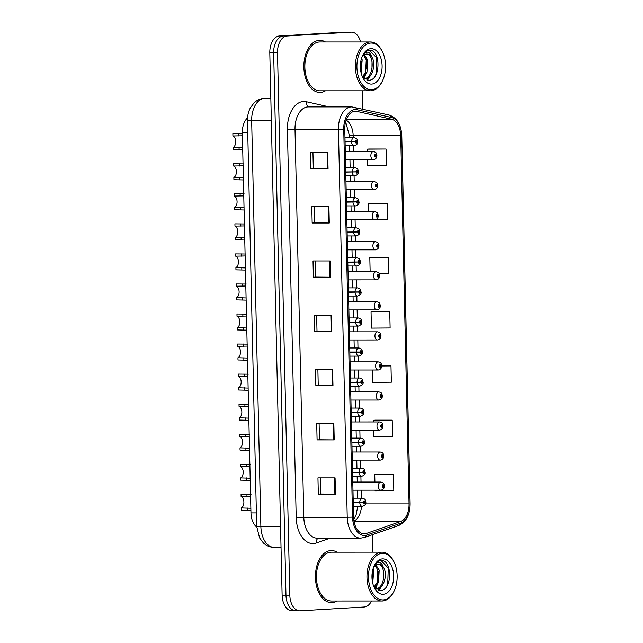 <?xml version="1.0" encoding="UTF-8"?>
<svg xmlns="http://www.w3.org/2000/svg" width="643" height="643" viewBox="0 0 643 643"><rect width="100%" height="100%" fill="white"/><g stroke="black" fill="none" stroke-linecap="round" stroke-linejoin="round"><path stroke-width="0.96" d="M256.702 527.051A16.284 9.999 -90 0 1 250.963 512.921L242.339 132.779A16.284 9.999 -90 0 1 247.547 117.886M332.021 602.636A26.05 16.003 90 0 0 337.004 601.02A26.05 16.003 90 0 1 332.021 602.636A26.05 16.003 90 0 1 331.434 602.652A26.05 16.003 90 0 0 332.021 602.636M336.996 552.184A26.05 16.003 90 0 0 331.426 550.553A26.05 16.003 90 0 0 330.84 550.569A26.05 16.003 90 0 0 315.432 577.084A26.05 16.003 90 0 0 331.434 602.652A26.05 16.003 90 0 1 315.432 577.084A26.05 16.003 90 0 1 330.84 550.569A26.05 16.003 90 0 1 331.426 550.553A26.05 16.003 90 0 1 336.996 552.184M320.447 92.431A26.05 16.003 90 0 0 325.422 90.816A26.05 16.003 90 0 1 320.447 92.431A26.05 16.003 90 0 1 319.86 92.447A26.05 16.003 90 0 0 320.447 92.431M325.414 41.972A26.05 16.003 90 0 0 319.852 40.348A26.05 16.003 90 0 0 319.266 40.364A26.05 16.003 90 0 0 303.858 66.88A26.05 16.003 90 0 0 319.86 92.447A26.05 16.003 90 0 1 303.858 66.88A26.05 16.003 90 0 1 319.266 40.364A26.05 16.003 90 0 1 319.852 40.348A26.05 16.003 90 0 1 325.414 41.972M364.629 533.803A17.369 10.666 -90 0 1 364.243 533.819A17.369 10.666 -90 0 1 353.578 517.085L344.777 129.227A17.369 10.666 -90 0 1 355.434 111.223A17.369 10.666 -90 0 1 356.897 111.392L391.507 119.196A17.369 10.666 -90 0 1 400.702 135.761L409.052 503.887A17.369 10.666 -90 0 1 400.637 521.505L366.478 533.433A17.369 10.666 -90 0 1 364.629 533.803M364.669 535.482A19.049 11.703 90 0 0 366.695 535.072L400.854 523.153A19.049 11.703 90 0 0 410.089 503.823L401.73 135.697A19.049 11.703 90 0 0 391.643 117.532L357.042 109.72A19.049 11.703 90 0 0 343.74 129.291L352.549 517.149A19.049 11.703 90 0 0 364.669 535.482M360.651 41.972A16.284 9.999 90 0 0 351.464 32.15L347.614 32.15A16.284 9.999 90 0 0 347.244 32.158L283.282 35.992A16.284 9.999 90 0 0 273.661 52.855L285.966 595.169A16.284 9.999 90 0 0 295.965 610.85A16.284 9.999 90 0 0 296.327 610.842M327.689 152.495L310.561 152.495L310.931 168.763L328.059 168.763L327.689 152.495M312.948 152.495L313.318 168.627L328.059 168.763M313.318 168.619L310.931 168.763M328.919 206.724L311.791 206.724L312.16 222.992L329.288 222.992L328.919 206.724M314.178 206.724L314.548 222.856L329.288 222.992M314.548 222.856L312.16 222.992M330.156 260.954L313.02 260.954L313.39 277.229L330.518 277.221L330.156 260.954M315.408 260.954L315.777 277.093L330.518 277.221M315.777 277.085L313.39 277.229M335.075 477.878L317.947 477.878L318.317 494.154L335.445 494.145L335.075 477.878M320.335 477.878L320.696 494.009L335.445 494.145M320.696 494.009L318.317 494.154M333.846 423.649L316.718 423.649L317.087 439.916L334.215 439.916L333.846 423.649M319.105 423.649L319.467 439.78L334.215 439.916M319.467 439.78L317.087 439.916M332.616 369.42L315.488 369.42L315.858 385.687L332.986 385.687L332.616 369.42M317.875 369.42L318.237 385.551L332.986 385.687M318.237 385.543L315.858 385.687M331.386 315.183L314.258 315.191L314.62 331.458L331.756 331.458L331.386 315.183M316.645 315.191L317.007 331.322L331.756 331.458M317.007 331.314L314.62 331.458M351.464 32.15A16.284 9.999 90 0 0 351.102 32.158L287.14 35.992A16.284 9.999 90 0 0 277.511 52.855L289.824 595.169A16.284 9.999 90 0 0 299.815 610.85A16.284 9.999 90 0 0 300.185 610.834L364.147 607.008A16.284 9.999 90 0 0 371.533 601.012M372.908 552.176L372.514 534.679M362.853 109.093L362.435 90.808M370.159 203.236L387.287 203.228L368.584 203.365L368.769 211.643M375.834 219.584L387.657 219.496L387.287 203.228M368.929 148.999L386.057 148.999L367.354 149.136L367.41 151.555M367.595 159.697L367.724 165.404L386.427 165.267L386.057 148.999M372.361 370.006L372.643 382.328L391.346 382.191L390.976 365.923L381.098 365.827A1.358 0.836 90 0 0 380.23 364.581A1.358 0.836 90 0 0 379.434 365.988A1.358 0.836 90 0 0 380.294 367.29A1.358 0.836 90 0 0 381.098 365.947L380.262 366.478L380.254 365.393L380.6 365.891M375.078 420.152L392.206 420.152L373.503 420.289L373.543 421.953M373.728 430.095L373.872 436.557L392.576 436.42L392.206 420.152M375.094 490.183L375.11 490.794L393.805 490.657L393.444 474.381L376.308 474.397M371.389 257.465L388.517 257.457L369.813 257.602L370.135 271.732M379.185 273.797L388.886 273.733L388.517 257.457M389.746 311.694L371.043 311.831L371.413 328.099L390.116 327.962L389.746 311.694L372.618 311.71M371.043 311.831L372.787 311.694M390.976 365.923L381.669 365.988M373.503 420.289L375.255 420.152M393.444 474.381L374.74 474.526L374.909 482.041M374.74 474.526L376.485 474.389M369.813 257.602L371.558 257.465M368.584 203.365L370.328 203.236M367.354 149.136L369.098 148.999M282.116 595.169A16.284 9.999 90 0 0 292.107 610.85L295.965 610.85A16.284 9.999 90 0 1 285.966 595.169L273.661 52.855A16.284 9.999 90 0 1 283.282 35.992L347.244 32.158A16.284 9.999 90 0 1 347.614 32.15L343.756 32.15A16.284 9.999 90 0 0 343.394 32.166L279.432 35.992A16.284 9.999 90 0 0 269.803 52.863L282.116 595.169L289.824 595.169M250.754 508.251L241.358 507.962A5.972 3.665 90 0 0 243.89 502.07A5.972 3.665 90 0 0 241.101 496.492L241.053 494.258L251.027 494.354M250.81 510.421L241.414 510.196L241.358 507.962M250.328 496.316L241.101 496.492M353.248 502.593L363.576 502.376A1.358 0.836 90 0 0 364.444 503.622A1.358 0.836 90 0 0 365.24 502.215A1.358 0.836 90 0 0 364.38 500.913A1.358 0.836 90 0 0 363.576 502.255L364.412 501.725L364.42 502.81L363.576 502.376M353.24 502.255L364.075 502.263M353.248 502.416L364.075 502.312M363.576 502.255L359.767 502.239A4.067 2.5 -90 0 1 362.178 498.196A4.067 2.5 -90 0 1 362.266 498.196C366.341 499.193 365.216 500.648 365.819 502.263C366.285 503.919 365.168 505.277 362.459 506.33L362.266 506.338A4.067 2.5 -90 0 1 359.775 502.593M353.24 502.239L359.767 502.239M380.945 490.175A4.067 2.5 -90 0 1 380.849 490.183A4.067 2.5 -90 0 1 378.349 486.188A4.067 2.5 -90 0 1 380.76 482.041A4.067 2.5 -90 0 1 380.849 482.041C384.835 483.006 383.718 484.332 384.393 485.867L383.823 486.004A1.358 0.836 90 0 0 382.963 484.758A1.358 0.836 90 0 0 382.159 486.164A1.358 0.836 90 0 0 383.019 487.466A1.358 0.836 90 0 0 383.823 486.124L382.995 486.655L382.979 485.569L383.823 486.004M382.657 486.116L383.324 486.116M383.823 486.124L384.393 486.132C384.361 488.334 383.244 489.685 381.042 490.175L352.967 490.183M382.657 486.068L383.324 486.068M250.079 478.207L240.683 477.918A5.972 3.665 90 0 0 243.207 472.026A5.972 3.665 90 0 0 240.418 466.448L240.369 464.214L250.344 464.31M250.127 480.377L240.731 480.152L240.683 477.918M249.645 466.271L240.418 466.448M352.565 472.549L362.901 472.332A1.358 0.836 90 0 0 363.761 473.578A1.358 0.836 90 0 0 364.565 472.171A1.358 0.836 90 0 0 363.697 470.869A1.358 0.836 90 0 0 362.893 472.211L363.729 471.681L363.737 472.766L362.901 472.332M362.893 472.211L363.391 472.219M352.565 472.38L363.399 472.267M249.396 448.163L240 447.874A5.972 3.665 90 0 0 242.532 441.982A5.972 3.665 90 0 0 239.735 436.404L239.686 434.17L249.661 434.266M249.444 450.333L240.048 450.108L240 447.874M248.97 436.227L239.735 436.404M351.89 442.505L362.218 442.288A1.358 0.836 90 0 0 363.078 443.533A1.358 0.836 90 0 0 363.882 442.127A1.358 0.836 90 0 0 363.014 440.825A1.358 0.836 90 0 0 362.21 442.167L363.046 441.637L363.062 442.722L362.218 442.288M351.882 442.167L362.716 442.175M351.882 442.336L362.716 442.223M362.21 442.167L358.408 442.151A4.067 2.5 -90 0 1 360.811 438.108A4.067 2.5 -90 0 1 360.908 438.108C364.975 439.105 363.85 440.559 364.452 442.175C364.927 443.831 363.809 445.189 361.101 446.242L360.908 446.25A4.067 2.5 -90 0 1 358.416 442.505M351.882 442.151L358.408 442.151M248.712 418.119L239.317 417.829A5.972 3.665 90 0 0 241.848 411.938A5.972 3.665 90 0 0 239.059 406.36L239.003 404.125L248.986 404.222M248.761 420.289L239.365 420.064L239.317 417.829M248.286 406.183L239.059 406.36M351.207 412.46L361.535 412.243A1.358 0.836 90 0 0 362.395 413.489A1.358 0.836 90 0 0 363.199 412.083A1.358 0.836 90 0 0 362.33 410.781A1.358 0.836 90 0 0 361.535 412.123L362.363 411.592L362.379 412.677L361.535 412.243M361.535 412.123L362.033 412.131M351.199 412.292L362.033 412.179M248.029 388.075L238.633 387.785A5.972 3.665 90 0 0 241.165 381.894A5.972 3.665 90 0 0 238.376 376.316L238.32 374.081L248.302 374.178M248.077 390.245L238.682 390.02L238.633 387.785M247.603 376.139L238.376 376.316M350.523 382.416L360.852 382.199A1.358 0.836 90 0 0 361.712 383.445A1.358 0.836 90 0 0 362.515 382.038A1.358 0.836 90 0 0 361.655 380.736A1.358 0.836 90 0 0 360.852 382.079L361.679 381.548L361.696 382.633L360.852 382.199M360.852 382.079L361.35 382.087M350.515 382.247L361.35 382.135M380.262 460.131A4.067 2.5 -90 0 1 380.166 460.139A4.067 2.5 -90 0 1 377.666 456.144A4.067 2.5 -90 0 1 380.077 451.997A4.067 2.5 -90 0 1 380.166 451.997C384.152 452.961 383.035 454.288 383.71 455.823L383.14 455.959A1.358 0.836 90 0 0 382.28 454.714A1.358 0.836 90 0 0 381.476 456.12A1.358 0.836 90 0 0 382.344 457.422A1.358 0.836 90 0 0 383.14 456.08L382.312 456.61L382.296 455.525L383.14 455.959M381.974 456.072L382.641 456.072M383.14 456.08L383.718 456.088C383.678 458.29 382.561 459.641 380.359 460.131L352.284 460.139M381.974 456.024L382.641 456.024M379.579 430.095A4.067 2.5 -90 0 1 379.491 430.095A4.067 2.5 -90 0 1 376.983 426.1A4.067 2.5 -90 0 1 379.394 421.953A4.067 2.5 -90 0 1 379.483 421.953C383.469 422.917 382.352 424.243 383.027 425.779L382.456 425.915A1.358 0.836 90 0 0 381.596 424.669A1.358 0.836 90 0 0 380.793 426.076A1.358 0.836 90 0 0 381.661 427.378A1.358 0.836 90 0 0 382.464 426.036L381.629 426.566L381.612 425.481L382.456 425.915M381.291 426.028L381.958 426.028M382.464 426.036L383.035 426.044C382.995 428.246 381.878 429.596 379.675 430.087L351.608 430.095M381.299 425.979L381.958 425.979M378.896 400.05A4.067 2.5 -90 0 1 378.807 400.05A4.067 2.5 -90 0 1 376.308 396.056A4.067 2.5 -90 0 1 378.711 391.909A4.067 2.5 -90 0 1 378.807 391.909C382.786 392.873 381.677 394.199 382.344 395.734L381.773 395.871A1.358 0.836 90 0 0 380.913 394.625A1.358 0.836 90 0 0 380.109 396.032A1.358 0.836 90 0 0 380.977 397.334A1.358 0.836 90 0 0 381.781 395.992L380.945 396.522L380.937 395.437L381.773 395.871M380.616 395.984L381.283 395.984M381.781 395.992L382.352 396C382.32 398.202 381.195 399.552 379 400.042L350.925 400.05M380.616 395.935L381.275 395.935M372.739 583.209L373.744 570.076L373.149 568.492M372.562 570.711L372.273 580.862M374.716 587.573L378.558 582.333L379.185 570.076L375.954 565.068M375.231 565.567L377.827 570.076L377.192 582.333L374.186 586.898M376.396 588.859L376.702 588.851C384.201 589.084 388.034 573.098 383.164 566.909A12.265 7.539 90 0 0 378.534 564.329A12.265 7.539 90 0 0 378.253 564.337A12.265 7.539 90 0 0 373.511 567.447M377.505 564.337C386.298 563.003 385.985 589.02 375.343 588.851M382.288 553.277A23.333 14.331 90 0 0 368.495 577.454A23.333 14.331 90 0 0 383.349 599.911A23.333 14.331 90 0 0 393.982 591.239A23.333 14.331 90 0 0 393.974 561.942A23.333 14.331 90 0 0 382.288 553.277M393.974 561.942L393.637 561.267A24.418 14.998 90 0 0 381.958 552.176A24.418 14.998 90 0 0 381.403 552.192A24.418 14.998 90 0 0 366.96 577.044A24.418 14.998 90 0 0 381.966 601.012A24.418 14.998 90 0 0 382.513 600.996A24.418 14.998 90 0 0 393.645 591.922L393.982 591.239M381.958 552.176L331.426 552.184A24.418 14.998 90 0 0 330.88 552.2A24.418 14.998 90 0 0 316.436 577.052A24.418 14.998 90 0 0 331.434 601.02L381.966 601.012M373.663 586.135L380.101 590.435C392.359 591.118 392.527 560.415 381.685 560.6L381.114 560.608C378.647 560.8 376.509 562.263 374.7 565.012C376.171 562.89 377.827 562.054 379.659 562.504C381.227 562.963 382.392 564.425 383.164 566.909M381.685 560.6L381.114 560.608M383.22 594.277A17.691 10.867 90 0 0 393.677 575.943A17.691 10.867 90 0 0 382.416 558.912A17.691 10.867 90 0 0 374.355 565.486A17.691 10.867 90 0 0 374.355 587.702A17.691 10.867 90 0 0 383.22 594.277M382.553 585.066L378.888 590.29M377.119 585.066L375.311 588.216M381.13 560.608L388.259 568.09L387.721 584.077L386.491 586.697M383.598 571.362L383.558 579.247M380.881 586.987L378.365 590.145M378.156 571.362L378.116 579.247M372.723 571.362L372.675 579.255M361.157 73.005L362.17 59.871L361.575 58.288M360.988 60.506L360.691 70.658M363.134 77.369L366.976 72.129L367.603 59.871L364.38 54.864M363.649 55.362L366.245 59.871L365.618 72.129L362.604 76.694M364.436 78.647L365.128 78.647C372.618 78.88 376.452 62.893 371.582 56.705A12.265 7.539 90 0 0 366.952 54.125A12.265 7.539 90 0 0 366.679 54.133A12.265 7.539 90 0 0 361.929 57.243M365.931 54.133C374.724 52.798 374.403 78.816 363.769 78.647M370.714 43.073A23.333 14.331 90 0 0 356.913 67.25A23.333 14.331 90 0 0 371.767 89.707A23.333 14.331 90 0 0 382.4 81.034A23.333 14.331 90 0 0 382.392 51.737A23.333 14.331 90 0 0 370.714 43.073M382.392 51.737L382.055 51.062A24.418 14.998 90 0 0 370.376 41.972A24.418 14.998 90 0 0 369.829 41.988A24.418 14.998 90 0 0 355.386 66.84A24.418 14.998 90 0 0 370.384 90.808A24.418 14.998 90 0 0 370.939 90.792A24.418 14.998 90 0 0 382.063 81.717L382.4 81.034M370.376 41.972L319.852 41.98A24.418 14.998 90 0 0 319.298 41.996A24.418 14.998 90 0 0 304.854 66.848A24.418 14.998 90 0 0 319.86 90.816L370.384 90.808M362.089 75.93L368.519 80.23C380.785 80.914 380.945 50.21 370.103 50.395L369.54 50.403C367.073 50.596 364.927 52.059 363.118 54.808C364.597 52.686 366.245 51.85 368.077 52.3C369.653 52.758 370.818 54.221 371.582 56.705M370.103 50.395L369.54 50.403M371.638 84.072A17.691 10.867 90 0 0 382.103 65.739A17.691 10.867 90 0 0 370.834 48.707A17.691 10.867 90 0 0 362.773 55.282A17.691 10.867 90 0 0 362.781 77.498A17.691 10.867 90 0 0 371.638 84.072M370.979 74.861L367.306 80.086M365.537 74.861L363.737 78.012M369.548 50.403L376.685 57.886L376.139 73.873L374.909 76.493M372.024 61.157L371.976 69.042M369.307 76.782L366.791 79.941M366.582 61.157L366.542 69.042M361.141 61.157L361.101 69.042M247.346 358.03L237.95 357.741A5.972 3.665 90 0 0 240.482 351.85A5.972 3.665 90 0 0 237.693 346.272L237.645 344.037L247.619 344.134M247.394 360.201L238.006 359.976L237.95 357.741M246.92 346.095L237.693 346.272M349.84 352.372L360.168 352.155A1.358 0.836 90 0 0 361.028 353.401A1.358 0.836 90 0 0 361.832 351.994A1.358 0.836 90 0 0 360.972 350.692A1.358 0.836 90 0 0 360.168 352.034L361.004 351.504L361.012 352.589L360.168 352.155M349.832 352.034L360.667 352.042M349.84 352.203L360.667 352.091M360.168 352.034L356.359 352.018A4.067 2.5 -90 0 1 358.77 347.976A4.067 2.5 -90 0 1 358.858 347.976C362.933 348.972 361.8 350.427 362.403 352.042C362.877 353.698 361.76 355.057 359.051 356.109L358.858 356.118A4.067 2.5 -90 0 1 356.367 352.372M349.832 352.018L356.359 352.018M246.663 327.986L237.267 327.697A5.972 3.665 90 0 0 239.799 321.805A5.972 3.665 90 0 0 237.01 316.227L236.962 313.993L246.936 314.089M246.719 330.156L237.323 329.931L237.267 327.697M246.237 316.051L237.01 316.227M349.157 322.328L359.485 322.111A1.358 0.836 90 0 0 360.353 323.357A1.358 0.836 90 0 0 361.149 321.95A1.358 0.836 90 0 0 360.289 320.648A1.358 0.836 90 0 0 359.485 321.99L360.321 321.46L360.329 322.545L359.485 322.111M359.485 321.99L359.984 321.998M349.157 322.159L359.984 322.047M245.988 297.942L236.592 297.653A5.972 3.665 90 0 0 239.116 291.761A5.972 3.665 90 0 0 236.327 286.183L236.278 283.949L246.253 284.045M246.036 300.112L236.64 299.887L236.592 297.653M245.562 286.006L236.327 286.183M348.474 292.284L358.81 292.067A1.358 0.836 90 0 0 359.67 293.312A1.358 0.836 90 0 0 360.474 291.906A1.358 0.836 90 0 0 359.606 290.604A1.358 0.836 90 0 0 358.802 291.946L359.638 291.416L359.646 292.501L358.81 292.067M348.474 291.946L359.3 291.954M348.474 292.115L359.308 292.002M358.802 291.946L355 291.93A4.067 2.5 -90 0 1 357.404 287.887A4.067 2.5 -90 0 1 357.492 287.887C361.567 288.884 360.442 290.339 361.044 291.954C361.519 293.61 360.401 294.968 357.693 296.021L357.5 296.029A4.067 2.5 -90 0 1 355.008 292.284M348.466 291.93L355 291.93M378.213 370.006A4.067 2.5 -90 0 1 378.124 370.006A4.067 2.5 -90 0 1 375.625 366.012A4.067 2.5 -90 0 1 378.028 361.864A4.067 2.5 -90 0 1 378.124 361.864C382.111 362.829 380.994 364.155 381.661 365.69L381.098 365.827M379.933 365.939L380.6 365.939M381.098 365.947L381.669 365.955C381.637 368.158 380.519 369.508 378.317 369.998L350.242 370.014M377.529 339.962A4.067 2.5 -90 0 1 377.441 339.962A4.067 2.5 -90 0 1 374.941 335.967A4.067 2.5 -90 0 1 377.353 331.828A4.067 2.5 -90 0 1 377.441 331.82C381.428 332.785 380.31 334.111 380.986 335.646L380.415 335.783A1.358 0.836 90 0 0 379.555 334.537A1.358 0.836 90 0 0 378.751 335.943A1.358 0.836 90 0 0 379.611 337.245A1.358 0.836 90 0 0 380.415 335.903L379.579 336.434L379.571 335.349L380.415 335.783M379.249 335.895L379.917 335.895M380.415 335.903L380.986 335.911C380.953 338.114 379.836 339.464 377.634 339.954L349.559 339.97M379.249 335.847L379.917 335.847M376.854 309.918A4.067 2.5 -90 0 1 376.758 309.918A4.067 2.5 -90 0 1 374.258 305.923A4.067 2.5 -90 0 1 376.669 301.784A4.067 2.5 -90 0 1 376.758 301.776C380.744 302.74 379.627 304.067 380.302 305.602L379.732 305.738A1.358 0.836 90 0 0 378.872 304.493A1.358 0.836 90 0 0 378.068 305.899A1.358 0.836 90 0 0 378.928 307.201A1.358 0.836 90 0 0 379.732 305.859L378.904 306.389L378.888 305.304L379.732 305.738M378.566 305.851L379.233 305.851M379.732 305.859L380.302 305.867C380.27 308.069 379.153 309.42 376.951 309.91L348.876 309.926M378.566 305.803L379.233 305.803M245.304 267.898L235.909 267.609A5.972 3.665 90 0 0 238.44 261.717A5.972 3.665 90 0 0 235.643 256.139L235.595 253.905L245.57 254.001M245.353 270.068L235.957 269.843L235.909 267.609M244.879 255.962L235.643 256.139M347.799 262.24L358.127 262.022A1.358 0.836 90 0 0 358.987 263.268A1.358 0.836 90 0 0 359.791 261.862A1.358 0.836 90 0 0 358.923 260.56A1.358 0.836 90 0 0 358.119 261.902L358.955 261.371L358.971 262.457L358.127 262.022M358.119 261.902L358.625 261.91M347.791 262.071L358.625 261.958M244.621 237.854L235.225 237.564A5.972 3.665 90 0 0 237.757 231.673A5.972 3.665 90 0 0 234.968 226.095L234.912 223.86L244.895 223.957M244.67 240.024L235.274 239.799L235.225 237.564M244.195 225.918L234.968 226.095M347.116 232.195L357.444 231.978A1.358 0.836 90 0 0 358.304 233.224A1.358 0.836 90 0 0 359.107 231.818A1.358 0.836 90 0 0 358.239 230.516A1.358 0.836 90 0 0 357.444 231.858L358.272 231.327L358.288 232.412L357.444 231.978M357.444 231.858L357.942 231.866M347.107 232.027L357.942 231.914M243.938 207.81L234.542 207.52A5.972 3.665 90 0 0 237.074 201.629A5.972 3.665 90 0 0 234.285 196.051L234.229 193.816L244.211 193.913M243.986 209.98L234.591 209.755L234.542 207.52M243.512 195.874L234.285 196.051M346.432 202.151L356.761 201.934A1.358 0.836 90 0 0 357.621 203.18A1.358 0.836 90 0 0 358.424 201.773A1.358 0.836 90 0 0 357.564 200.471A1.358 0.836 90 0 0 356.761 201.814L357.588 201.283L357.604 202.368L356.761 201.934M346.424 201.814L357.259 201.822M346.424 201.982L357.259 201.87M356.761 201.814L352.951 201.798A4.067 2.5 -90 0 1 355.362 197.763A4.067 2.5 -90 0 1 355.45 197.755C359.525 198.751 358.392 200.206 358.995 201.822C359.469 203.477 358.352 204.836 355.643 205.889L355.45 205.897A4.067 2.5 -90 0 1 352.959 202.151M346.424 201.798L352.951 201.798M243.255 177.765L233.859 177.484A5.972 3.665 90 0 0 236.391 171.585A5.972 3.665 90 0 0 233.602 166.007L233.554 163.772L243.528 163.869M243.303 179.936L233.915 179.71L233.859 177.484M242.829 165.83L233.602 166.007M345.749 172.107L356.077 171.89A1.358 0.836 90 0 0 356.937 173.136A1.358 0.836 90 0 0 357.741 171.729A1.358 0.836 90 0 0 356.881 170.427A1.358 0.836 90 0 0 356.077 171.769L356.913 171.239L356.921 172.324L356.077 171.89M356.077 171.769L356.576 171.777M345.749 171.938L356.576 171.826M242.58 147.721L233.184 147.44A5.972 3.665 90 0 0 235.708 141.54A5.972 3.665 90 0 0 232.919 135.962L232.87 133.728L242.845 133.824M242.628 149.891L233.232 149.666L233.184 147.44M242.146 135.786L232.919 135.962M345.066 142.063L355.394 141.846A1.358 0.836 90 0 0 356.262 143.092A1.358 0.836 90 0 0 357.058 141.685A1.358 0.836 90 0 0 356.198 140.383A1.358 0.836 90 0 0 355.394 141.725L356.23 141.195L356.238 142.28L355.394 141.846M345.058 141.725L355.892 141.733M345.066 141.894L355.892 141.781M355.394 141.725L351.584 141.709A4.067 2.5 -90 0 1 353.996 137.674A4.067 2.5 -90 0 1 354.084 137.666C358.159 138.663 357.034 140.118 357.637 141.733C358.111 143.389 356.986 144.747 354.277 145.8L354.092 145.808A4.067 2.5 -90 0 1 351.592 142.063M345.058 141.709L351.584 141.709M376.171 279.874A4.067 2.5 -90 0 1 376.075 279.874A4.067 2.5 -90 0 1 373.575 275.879A4.067 2.5 -90 0 1 375.986 271.74A4.067 2.5 -90 0 1 376.075 271.732C380.061 272.696 378.944 274.022 379.619 275.558L379.048 275.694A1.358 0.836 90 0 0 378.188 274.448A1.358 0.836 90 0 0 377.385 275.855A1.358 0.836 90 0 0 378.253 277.157A1.358 0.836 90 0 0 379.048 275.815L378.221 276.345L378.205 275.26L379.048 275.694M377.883 275.807L378.55 275.807M379.048 275.815L379.627 275.823C379.587 278.025 378.47 279.375 376.268 279.866L348.193 279.882M377.883 275.759L378.55 275.759M375.488 249.83A4.067 2.5 -90 0 1 375.399 249.83A4.067 2.5 -90 0 1 372.9 245.835A4.067 2.5 -90 0 1 375.303 241.696A4.067 2.5 -90 0 1 375.391 241.688C379.378 242.652 378.261 243.978 378.936 245.513L378.365 245.65A1.358 0.836 90 0 0 377.505 244.404A1.358 0.836 90 0 0 376.702 245.811A1.358 0.836 90 0 0 377.57 247.113A1.358 0.836 90 0 0 378.373 245.771L377.537 246.301L377.521 245.216L378.365 245.65M377.2 245.763L377.867 245.763M378.373 245.771L378.944 245.779C378.904 247.981 377.787 249.331 375.592 249.822L347.517 249.838M377.208 245.714L377.867 245.714M374.805 219.785A4.067 2.5 -90 0 1 374.716 219.785A4.067 2.5 -90 0 1 372.217 215.791A4.067 2.5 -90 0 1 374.62 211.651A4.067 2.5 -90 0 1 374.716 211.643C378.695 212.608 377.586 213.934 378.253 215.469L377.682 215.606A1.358 0.836 90 0 0 376.822 214.36A1.358 0.836 90 0 0 376.018 215.767A1.358 0.836 90 0 0 376.886 217.069A1.358 0.836 90 0 0 377.69 215.726L376.854 216.257L376.846 215.172L377.682 215.606M376.525 215.718L377.192 215.718M377.69 215.726L378.261 215.735C378.229 217.937 377.103 219.287 374.909 219.777L346.834 219.793M376.525 215.67L377.184 215.67M374.122 189.741A4.067 2.5 -90 0 1 374.033 189.741A4.067 2.5 -90 0 1 371.533 185.747A4.067 2.5 -90 0 1 373.937 181.607A4.067 2.5 -90 0 1 374.033 181.599C378.02 182.564 376.902 183.89 377.57 185.425L377.007 185.562A1.358 0.836 90 0 0 376.139 184.316A1.358 0.836 90 0 0 375.343 185.723A1.358 0.836 90 0 0 376.203 187.025A1.358 0.836 90 0 0 377.007 185.682L376.171 186.213L376.163 185.128L377.007 185.562M375.842 185.674L376.509 185.674M377.007 185.682L377.578 185.69C377.545 187.893 376.428 189.243 374.226 189.733L346.151 189.749M375.842 185.626L376.509 185.626M373.446 159.697A4.067 2.5 -90 0 1 373.35 159.697A4.067 2.5 -90 0 1 370.85 155.702A4.067 2.5 -90 0 1 373.261 151.563A4.067 2.5 -90 0 1 373.35 151.555C377.337 152.52 376.219 153.846 376.894 155.381L376.324 155.518A1.358 0.836 90 0 0 375.464 154.272A1.358 0.836 90 0 0 374.66 155.678A1.358 0.836 90 0 0 375.52 156.98A1.358 0.836 90 0 0 376.324 155.638L375.488 156.169L375.48 155.084L376.324 155.518M375.158 155.63L375.825 155.63M376.324 155.638L376.894 155.646C376.862 157.848 375.745 159.199 373.543 159.689L345.468 159.705M375.158 155.582L375.825 155.582M256.372 512.921L250.963 512.921M247.748 132.779L242.339 132.779M330.172 538.159L316.348 542.989A27.135 16.67 -90 0 1 296.198 517.454L287.397 129.597L295.008 129.396L303.809 517.253A21.709 13.334 90 0 0 317.136 538.167L360.562 538.159A21.709 13.334 -90 0 1 347.228 517.245L352.549 517.149M287.397 129.597A27.135 16.67 -90 0 1 303.44 101.481A27.135 16.67 -90 0 1 306.341 101.723L329.224 106.891M307.844 106.907A21.709 13.334 90 0 0 295.008 129.396L338.427 129.388A21.709 13.334 -90 0 1 351.753 106.883L308.327 106.891A21.709 13.334 90 0 0 307.844 106.907M361.053 538.143A21.709 13.334 -90 0 1 360.562 538.159L364.444 537.492A5.425 4.188 -109.2 0 0 366.695 535.072M364.444 537.492L398.596 525.564C406.175 522.068 410.017 514.818 410.13 503.799L410.089 503.823M401.73 135.697L401.779 135.681C401.152 124.541 396.868 117.645 388.927 114.984L351.753 106.883M391.643 117.532A5.425 4.244 -77.3 0 0 388.927 114.984M398.596 525.564A5.425 4.188 -109.2 0 0 400.854 523.153M357.042 109.72A5.425 4.244 -77.3 0 0 354.325 107.172M343.74 129.291L338.427 129.388L347.228 517.245L296.198 517.454M277.511 52.855L269.803 52.863M287.14 35.992L279.432 35.992M351.102 32.158L343.394 32.166M316.348 542.989A5.425 4.188 70.8 0 1 318.213 538.167M309.01 106.891A5.425 4.244 102.7 0 1 306.341 101.723M400.702 135.761L353.168 135.769A17.369 10.666 90 0 0 346.135 120.08M391.507 119.196L346.456 119.204M356.897 111.392L353.971 111.392M366.478 533.433L362.009 533.433M400.637 521.505L354.036 521.513M353.971 521.143A17.369 10.666 90 0 0 361.47 506.338M409.052 503.887L365.529 503.895M361.39 498.196L361.213 490.183M361.028 482.041L360.9 476.294M360.715 468.152L360.53 460.139M360.345 451.997L360.217 446.25M360.032 438.108L359.847 430.095M359.662 421.961L359.533 416.206M359.349 408.064L359.164 400.05M358.979 391.917L358.85 386.162M358.665 378.02L358.481 370.006M358.296 361.872L358.167 356.118M357.982 347.976L357.805 339.962M357.621 331.828L357.484 326.073M357.299 317.931L357.122 309.918M356.937 301.784L356.809 296.029M356.624 287.887L356.439 279.874M356.254 271.74L356.126 265.985M355.941 257.843L355.756 249.83M355.571 241.696L355.442 235.941M355.257 227.799L355.073 219.785M354.888 211.651L354.759 205.897M354.574 197.755L354.389 189.749M354.213 181.607L354.076 175.852M353.891 167.71L353.714 159.705M353.529 151.563L353.393 145.808M353.208 137.666L353.168 135.769L349.398 135.633L345.621 121.792M330.832 315.183L331.201 331.45M332.061 369.42L332.431 385.679M333.291 423.649L333.661 439.916M334.521 477.878L334.89 494.145M329.602 260.954L329.963 277.221M328.364 206.724L328.734 222.992M327.134 152.495L327.504 168.763M247.475 120.683C247.37 116.037 248.343 111.737 250.384 107.791L254.089 102.848C256.927 100.139 260.262 98.644 264.088 98.355L264.98 98.331A21.709 13.334 90 0 0 264.49 98.347A21.709 13.334 90 0 0 251.662 120.836L260.865 526.48A21.709 13.334 90 0 0 274.191 547.394C270.02 547.314 266.387 545.811 263.3 542.877L259.595 537.934L256.678 526.328L247.475 120.683L271.346 120.828M280.557 526.48L256.678 526.328M362.363 506.33A4.067 2.5 -90 0 1 362.266 506.338L353.337 506.338M247.234 507.962L247.282 510.196M246.92 494.258L246.976 496.484M359.083 472.195A4.067 2.5 -90 0 1 361.495 468.152A4.067 2.5 -90 0 1 361.583 468.152C365.658 469.149 364.533 470.604 365.136 472.219C365.61 473.875 364.493 475.233 361.784 476.286L361.591 476.294A4.067 2.5 -90 0 1 359.091 472.549M361.679 476.286A4.067 2.5 -90 0 1 361.591 476.294L352.653 476.294M246.55 477.918L246.607 480.152M246.245 464.214L246.293 466.448M360.996 446.242A4.067 2.5 -90 0 1 360.908 446.25L351.97 446.25M245.875 447.874L245.923 450.108M245.562 434.17L245.61 436.404M357.725 412.107A4.067 2.5 -90 0 1 360.128 408.064A4.067 2.5 -90 0 1 360.225 408.064C364.3 409.061 363.166 410.515 363.769 412.131C364.243 413.787 363.126 415.145 360.418 416.198L360.225 416.206A4.067 2.5 -90 0 1 357.733 412.46M360.313 416.198A4.067 2.5 -90 0 1 360.225 416.206L351.287 416.206M245.192 417.829L245.24 420.064M244.879 404.125L244.927 406.36M357.042 382.063A4.067 2.5 -90 0 1 359.453 378.02A4.067 2.5 -90 0 1 359.541 378.02C363.616 379.016 362.483 380.471 363.086 382.087C363.56 383.742 362.443 385.101 359.734 386.154L359.541 386.162A4.067 2.5 -90 0 1 357.05 382.416M359.638 386.154A4.067 2.5 -90 0 1 359.541 386.162L350.612 386.162M244.509 387.785L244.557 390.02M244.195 374.081L244.244 376.316M358.955 356.118A4.067 2.5 -90 0 1 358.858 356.118L349.929 356.118M243.826 357.741L243.874 359.976M243.512 344.037L243.568 346.272M355.675 321.974A4.067 2.5 -90 0 1 358.087 317.931A4.067 2.5 -90 0 1 358.175 317.931C362.25 318.928 361.125 320.383 361.728 321.998C362.202 323.654 361.077 325.012 358.368 326.065L358.175 326.073A4.067 2.5 -90 0 1 355.683 322.328M358.272 326.073A4.067 2.5 -90 0 1 358.175 326.073L349.245 326.073M243.142 327.697L243.199 329.931M242.837 313.993L242.885 316.227M357.588 296.029A4.067 2.5 -90 0 1 357.5 296.029L348.562 296.029M242.459 297.653L242.515 299.887M242.154 283.949L242.202 286.183M354.317 261.886A4.067 2.5 -90 0 1 356.72 257.851A4.067 2.5 -90 0 1 356.817 257.843C360.892 258.84 359.759 260.294 360.361 261.91C360.836 263.566 359.718 264.924 357.01 265.977L356.817 265.985A4.067 2.5 -90 0 1 354.325 262.24M356.905 265.985A4.067 2.5 -90 0 1 356.817 265.985L347.879 265.985M241.784 267.609L241.832 269.843M241.471 253.905L241.519 256.139M353.634 231.842A4.067 2.5 -90 0 1 356.037 227.807A4.067 2.5 -90 0 1 356.134 227.799C360.209 228.795 359.075 230.25 359.678 231.866C360.152 233.522 359.035 234.88 356.326 235.933L356.134 235.941A4.067 2.5 -90 0 1 353.642 232.195M356.222 235.941A4.067 2.5 -90 0 1 356.134 235.941L347.196 235.941M241.101 237.564L241.149 239.799M240.787 223.86L240.836 226.095M355.547 205.897A4.067 2.5 -90 0 1 355.45 205.897L346.521 205.897M240.418 207.52L240.466 209.755M240.104 193.816L240.16 196.051M352.268 171.753A4.067 2.5 -90 0 1 354.679 167.719A4.067 2.5 -90 0 1 354.767 167.71C358.842 168.707 357.709 170.162 358.32 171.777C358.786 173.433 357.669 174.792 354.96 175.844L354.767 175.852A4.067 2.5 -90 0 1 352.276 172.107M354.864 175.852A4.067 2.5 -90 0 1 354.767 175.852L345.838 175.852M239.735 177.476L239.783 179.71M239.421 163.772L239.477 166.007M354.18 145.808A4.067 2.5 -90 0 1 354.092 145.808L345.154 145.808M239.051 147.432L239.108 149.666M238.746 133.728L238.794 135.962M410.13 503.799L401.779 135.681M299.815 610.85L295.965 610.85M353.738 519.488L356.19 514.561L357.717 506.338M357.629 498.196L357.444 490.183M357.259 482.049L357.13 476.294M356.945 468.152L356.761 460.139M356.576 452.005L356.447 446.25M356.262 438.108L356.085 430.095M355.9 421.961L355.764 416.206M355.579 408.064L355.402 400.05M355.217 391.917L355.081 386.162M354.904 378.02L354.719 370.006M354.534 361.872L354.406 356.118M354.221 347.976L354.036 339.962M353.851 331.828L353.722 326.073M353.537 317.931L353.353 309.918M353.168 301.784L353.039 296.029M352.854 287.887L352.669 279.882M352.485 271.74L352.356 265.985M352.171 257.843L351.994 249.838M351.809 241.696L351.673 235.941M351.488 227.799L351.311 219.793M351.126 211.651L350.998 205.897M350.813 197.755L350.628 189.749M350.443 181.607L350.314 175.852M350.13 167.71L349.945 159.705M349.76 151.563L349.631 145.808M349.446 137.666L349.398 135.633M264.98 98.331L270.84 98.331M274.191 547.394L281.031 547.394M353.152 498.196L362.266 498.196M352.782 482.049L380.849 482.041M352.468 468.152L361.583 468.152M351.785 438.108L360.908 438.108M351.102 408.064L360.225 408.064M350.427 378.02L359.541 378.02M352.099 452.005L380.166 451.997M351.424 421.961L379.483 421.953M350.74 391.917L378.807 391.909M349.744 347.976L358.858 347.976M349.061 317.931L358.175 317.931M348.377 287.887L357.492 287.887M350.057 361.872L378.124 361.864M349.374 331.828L377.441 331.82M348.691 301.784L376.758 301.776M347.694 257.843L356.817 257.843M347.011 227.799L356.134 227.799M346.336 197.755L355.45 197.755M345.653 167.71L354.767 167.71M344.969 137.666L354.084 137.666M348.008 271.74L376.075 271.732M347.333 241.696L375.391 241.688M346.649 211.651L374.716 211.643M345.966 181.607L374.033 181.599M345.283 151.563L373.35 151.555"/></g></svg>
